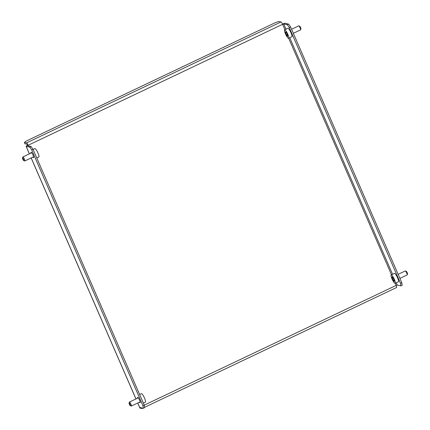 <?xml version="1.0" encoding="UTF-8"?>
<svg xmlns="http://www.w3.org/2000/svg" width="430" height="430" viewBox="0 0 430 430"><rect width="100%" height="100%" fill="white"/><g stroke="black" fill="none" stroke-linecap="round" stroke-linejoin="round"><path stroke-width="0.64" d="M137.535 398.202A2.951 0.618 64.6 0 1 137.589 397.363A2.951 0.618 64.6 0 1 139.61 400.185A2.951 0.618 64.6 0 1 140.126 402.69A2.951 0.618 64.6 0 1 139.438 402.2M32.873 157.122A2.951 0.618 -115.4 0 0 33.561 157.611A2.951 0.618 -115.4 0 0 33.045 155.106A2.951 0.618 -115.4 0 0 31.024 152.284A2.951 0.618 -115.4 0 0 30.976 153.123M27.719 145.206A2.456 0.382 -23.5 0 0 26.09 146.318A2.456 0.382 -23.5 0 0 26.176 146.372L29.81 147.141L31.111 146.517L27.477 145.749L28.095 145.286L27.079 144.26L24.951 143.808L24.37 142.475L26.499 142.921L281.005 21.951A2.456 0.516 64.6 0 1 282.601 24.311L28.095 145.286A2.456 0.516 -115.4 0 0 26.499 142.921M24.37 142.475L26.225 141.078L275.517 22.58L278.877 21.5L281.005 21.951M144.244 405.162L396.137 285.434A2.456 0.516 64.6 0 1 396.567 287.519L144.593 407.291M139.299 406.683L139.847 408.048L141.975 408.5A2.456 0.516 -115.4 0 0 142.061 408.495A2.456 0.516 -115.4 0 0 142.142 408.005M31.111 146.517L33.024 149.35L144.238 405.125L144.652 407.64L143.346 408.258L139.712 407.489A2.456 0.382 156.5 0 1 139.626 407.436L137.707 403.023M143.346 408.258L142.937 405.743L144.238 405.125M33.024 149.35L31.723 149.973L142.937 405.743M31.723 149.973L29.81 147.141M395.229 283.338L396.137 285.434L397.261 285.074L400.894 285.842L400.486 283.327L289.272 27.552L287.353 24.72L283.719 23.951L282.601 24.311L284.94 29.686M287.353 24.72L288.659 24.102L285.025 23.333A2.456 0.382 -23.5 0 0 282.505 24.102M400.486 283.327L401.787 282.709L402.195 285.219L400.894 285.842M288.659 24.102L290.572 26.934L289.272 27.552M401.787 282.709L290.572 26.934M23.849 160.282A1.473 0.312 -115.4 0 0 23.166 158.616A1.473 0.312 -115.4 0 0 22.494 158.009A1.473 0.312 -115.4 0 0 22.494 158.283A1.473 0.312 -115.4 0 0 23.032 159.686A1.473 0.312 -115.4 0 0 23.731 160.61A1.473 0.312 -115.4 0 0 23.849 160.282M22.494 158.009L22.806 157.063A2.215 0.462 64.6 0 1 22.876 156.971A2.215 0.462 64.6 0 1 23.93 158.165A2.215 0.462 64.6 0 1 24.838 160.471A2.215 0.462 64.6 0 1 24.773 160.971A2.215 0.462 64.6 0 1 24.66 160.965L23.731 160.61M33.051 149.414L34.803 148.581A4.671 0.978 64.6 0 1 37.028 151.091A4.671 0.978 64.6 0 1 38.953 155.961A4.671 0.978 64.6 0 1 38.818 157.02L36.781 157.987M130.43 405.49A1.473 0.312 -115.4 0 0 129.785 403.786A1.473 0.312 -115.4 0 0 129.059 403.087A1.473 0.312 -115.4 0 0 129.043 403.233A1.473 0.312 -115.4 0 0 129.537 404.662A1.473 0.312 -115.4 0 0 130.295 405.689A1.473 0.312 -115.4 0 0 130.43 405.49M129.059 403.087L129.371 402.141A2.215 0.462 64.6 0 1 129.435 402.05A2.215 0.462 64.6 0 1 130.575 403.394A2.215 0.462 64.6 0 1 131.424 405.743A2.215 0.462 64.6 0 1 131.338 406.049A2.215 0.462 64.6 0 1 131.225 406.049L130.295 405.689M139.616 394.493L141.368 393.66A4.671 0.978 64.6 0 1 143.765 396.487A4.671 0.978 64.6 0 1 145.56 401.448A4.671 0.978 64.6 0 1 145.378 402.098L143.346 403.066M300.457 29.88A2.215 0.462 -115.4 0 0 300.565 29.885A2.215 0.462 -115.4 0 0 300.629 29.794A2.215 0.462 -115.4 0 0 300.033 27.687A2.215 0.462 -115.4 0 0 298.775 25.891A2.215 0.462 -115.4 0 0 298.662 25.886L291.583 29.251M288.632 38.275L291.846 36.749A4.671 0.978 -115.4 0 0 290.927 32.546A4.671 0.978 -115.4 0 0 288.057 28.31A4.671 0.978 -115.4 0 0 287.837 28.31L284.622 29.837A4.671 0.978 -115.4 0 0 285.541 34.04A4.671 0.978 -115.4 0 0 288.406 38.275A4.671 0.978 -115.4 0 0 288.632 38.275A4.671 0.978 -115.4 0 0 287.713 34.072A4.671 0.978 -115.4 0 0 284.843 29.842A4.671 0.978 -115.4 0 0 284.622 29.837M299.699 26.241A1.473 0.312 64.6 0 1 299.705 26.246A1.473 0.312 64.6 0 1 300.543 27.439A1.473 0.312 64.6 0 1 300.941 28.848L300.629 29.794M298.775 25.891A2.215 0.462 -115.4 0 0 298.769 25.886L299.705 26.246M286.745 33.121L285.654 31.75L285.536 32.691L286.509 34.997L287.6 36.362L287.718 35.427L286.745 33.121M287.364 34.588L286.509 34.997M286.16 32.39L285.536 32.691M407.113 274.969A2.215 0.462 -115.4 0 0 407.124 274.964A2.215 0.462 -115.4 0 0 407.194 274.872A2.215 0.462 -115.4 0 0 406.592 272.765A2.215 0.462 -115.4 0 0 405.339 270.97A2.215 0.462 -115.4 0 0 405.237 270.959A2.215 0.462 -115.4 0 0 405.227 270.964A2.215 0.462 -115.4 0 0 405.21 270.97M398.379 281.838A4.671 0.978 -115.4 0 0 398.411 281.827A4.671 0.978 -115.4 0 0 397.32 277.253A4.671 0.978 -115.4 0 0 394.428 273.378A4.671 0.978 -115.4 0 0 394.396 273.389A4.671 0.978 -115.4 0 0 394.369 273.405M391.214 274.904A4.671 0.978 -115.4 0 0 391.182 274.915A4.671 0.978 -115.4 0 0 392.273 279.489A4.671 0.978 -115.4 0 0 395.165 283.365A4.671 0.978 -115.4 0 0 395.197 283.354A4.671 0.978 -115.4 0 0 394.106 278.785A4.671 0.978 -115.4 0 0 391.214 274.904M406.205 271.319A1.473 0.312 64.6 0 1 406.269 271.325A1.473 0.312 64.6 0 1 407.108 272.518A1.473 0.312 64.6 0 1 407.506 273.926L407.194 274.872M393.101 277.844L392.106 276.823L392.198 278.113L393.278 280.425L394.272 281.451L394.181 280.156L393.101 277.844M394.116 280.027L393.278 280.425M392.993 277.737L392.198 278.113M28.095 145.286L28.38 145.942M391.499 274.765L288.664 38.259M26.176 146.372L29.428 153.859M31.196 157.917L135.993 398.938M137.761 402.996L139.712 407.489M397.261 285.074L396.288 282.838M392.558 274.265L289.723 37.759M285.993 29.181L283.719 23.951M142.798 408.145L142.061 408.495M26.09 146.318L29.38 153.881M31.143 157.944L135.944 398.959M22.876 156.971L31.712 152.774M24.773 160.971L33.615 156.773M129.435 402.05L138.277 397.852M131.338 406.049L140.175 401.851M300.565 29.885L293.346 33.314M394.396 273.389L391.182 274.915M405.227 270.964L398.142 274.329M407.124 274.964L399.911 278.393M398.411 281.827L395.197 283.354M406.269 271.325L405.339 270.97"/></g></svg>
